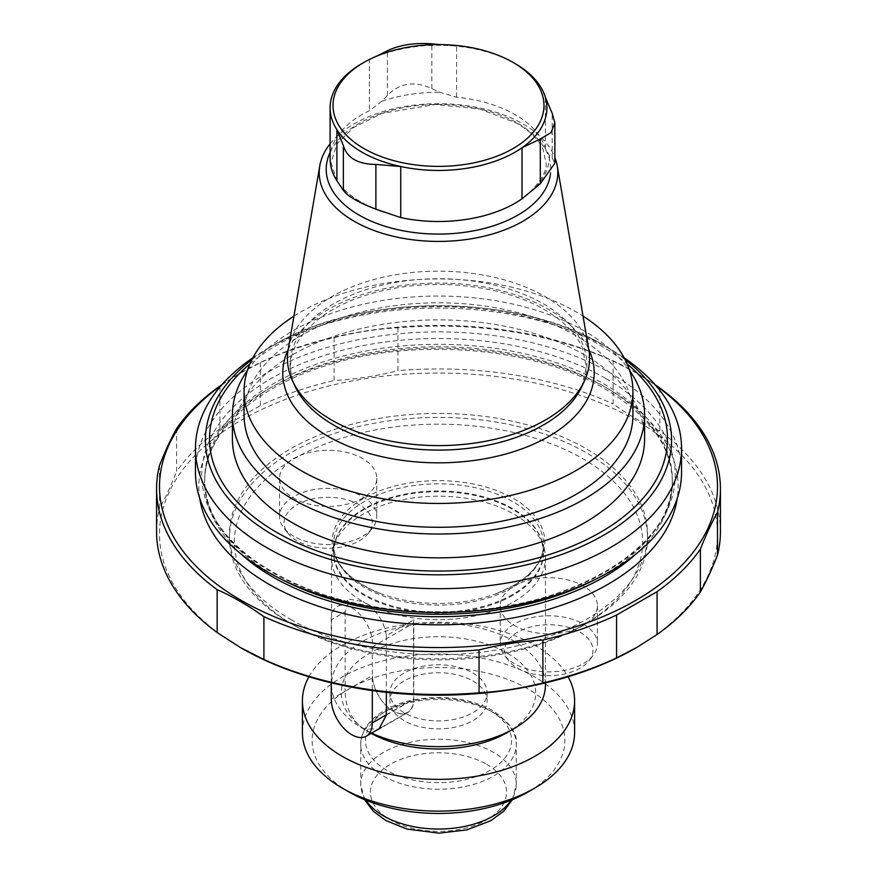 <?xml version="1.0" encoding="UTF-8"?>
<svg xmlns="http://www.w3.org/2000/svg" width="877" height="877" viewBox="0 0 877 877"><rect width="100%" height="100%" fill="white"/><g stroke="black" fill="none" stroke-linecap="round" stroke-linejoin="round"><path stroke-width="0.66" stroke-dasharray="4.38 3.29" d="M586.296 623.404A209.011 120.675 180 0 1 290.704 623.404A209.011 120.675 180 0 1 229.489 538.072A209.011 120.675 180 0 1 296.492 449.539A209.011 120.675 180 0 1 522.177 427.494A209.011 120.675 180 0 1 647.511 538.072A209.011 120.675 180 0 1 586.296 623.404L582.854 625.389A204.155 117.869 180 0 1 577.209 628.524A204.155 117.869 180 0 1 294.146 625.389A204.155 117.869 180 0 1 288.708 461.971A204.155 117.869 180 0 1 299.791 455.558A204.155 117.869 180 0 1 582.854 458.704A204.155 117.869 180 0 1 588.292 622.122A204.155 117.869 180 0 1 582.854 625.389M290.704 619.436A209.011 120.675 0 0 0 586.296 619.436A209.011 120.675 0 0 0 647.511 534.104A209.011 120.675 0 0 0 438.5 413.44A209.011 120.675 0 0 0 229.489 534.104A209.011 120.675 0 0 0 290.704 619.436M363.286 498.618A106.369 61.412 0 0 0 380.289 593.444A106.369 61.412 0 0 0 496.711 593.444A106.369 61.412 0 0 0 513.714 585.474A106.369 61.412 0 0 0 513.714 498.618A106.369 61.412 0 0 0 363.286 498.618M577.209 628.524A48.608 28.064 180 0 1 526.649 630.716A48.608 28.064 180 0 1 500.219 605.744A48.608 28.064 180 0 1 530.223 579.818A48.608 28.064 180 0 1 583.205 585.902A48.608 28.064 180 0 1 597.434 605.744A48.608 28.064 180 0 1 588.292 622.122A48.608 28.064 180 0 1 577.209 628.524M299.791 455.558A48.608 28.064 180 0 1 350.351 453.376A48.608 28.064 180 0 1 376.781 478.349A48.608 28.064 180 0 1 346.777 504.275A48.608 28.064 180 0 1 293.795 498.191A48.608 28.064 180 0 1 279.566 478.349A48.608 28.064 180 0 1 288.708 461.971A48.608 28.064 180 0 1 299.791 455.558M331.265 682.821L331.265 619.831L345.132 611.828L349.726 599.309L362.881 601.578A106.939 61.741 180 0 1 331.561 557.925A106.939 61.741 180 0 1 333.501 546.228A106.939 61.741 180 0 1 438.5 496.185A106.939 61.741 180 0 1 543.499 546.228A106.939 61.741 180 0 1 545.439 557.925A106.939 61.741 180 0 1 514.119 601.578A106.939 61.741 180 0 1 362.881 601.578C376.343 609.668 384.17 621.026 386.373 635.639L413.758 619.831A29.16 16.838 60 0 1 413.538 623.119L413.538 699.09A29.018 16.751 60 0 1 407.531 712.365A29.018 16.751 60 0 1 385.178 704.593A29.018 16.751 60 0 1 372.506 675.4A29.16 16.838 -120 0 0 385.244 704.746A29.16 16.838 -120 0 0 407.717 712.562A29.16 16.838 -120 0 0 413.758 699.21L413.758 619.831M371.629 733.095A106.939 61.741 180 0 1 362.881 728.579A106.939 61.741 180 0 1 331.561 684.926A106.939 61.741 180 0 1 438.5 623.185A106.939 61.741 180 0 1 545.439 684.926M371.19 733.358A97.215 56.128 180 0 1 369.754 732.547L362.881 728.579C351.315 719.392 345.395 706.939 345.132 691.208L372.506 675.4M369.754 732.547A97.215 56.128 180 0 1 369.754 653.168A97.215 56.128 180 0 1 507.235 653.168A97.215 56.128 180 0 1 507.246 732.547M407.717 712.562L378.886 729.204L362.881 728.579M386.373 635.639L386.373 692.359M345.132 611.828L345.132 691.208L331.265 699.21M472.867 673.021A48.608 28.064 180 0 1 487.108 692.863A48.608 28.064 180 0 1 438.5 720.927A48.608 28.064 180 0 1 389.892 692.863A48.608 28.064 180 0 1 419.897 666.937A48.608 28.064 180 0 1 472.867 673.021M331.265 619.831A29.16 16.838 60 0 1 337.305 606.478A29.16 16.838 60 0 1 361.127 615.786A29.16 16.838 60 0 1 372.297 646.93L413.538 623.119M372.297 646.93L372.297 690.594M302.401 732.547A136.099 78.579 180 0 1 386.417 659.953A136.099 78.579 180 0 1 534.74 676.989A136.099 78.579 180 0 1 574.599 732.547M308.923 676.759A136.099 78.579 180 0 1 534.74 645.231A136.099 78.579 180 0 1 568.077 676.759M472.867 680.958A48.608 28.064 180 0 1 487.108 700.8A48.608 28.064 180 0 1 438.5 728.864A48.608 28.064 180 0 1 389.892 700.8A48.608 28.064 180 0 1 419.897 674.873A48.608 28.064 180 0 1 472.867 680.958M349.134 792.074A126.376 72.966 180 0 1 349.134 688.894A126.376 72.966 180 0 1 527.866 688.894A126.376 72.966 180 0 1 527.866 792.074M490.155 710.655A73.054 42.184 180 0 1 457.41 781.221A73.054 42.184 180 0 1 367.934 729.565A73.054 42.184 180 0 1 490.155 710.655M330.103 158.923A108.397 62.585 180 0 1 369.392 110.71L381.857 101.261L387.404 95.472C399.638 82.942 414.448 80.651 431.846 88.599L439.881 92.282L456.588 97.215A108.397 62.585 180 0 1 515.15 114.668A108.397 62.585 180 0 1 545.373 148.476L549.386 155.503L552.203 158.079L554.823 163.297M376.54 56.205L369.392 59.647A108.397 62.585 180 0 1 456.588 46.163L439.903 44.584M456.588 97.215L456.588 46.163A108.397 62.585 180 0 1 515.15 63.615M361.85 63.615A108.397 62.585 180 0 1 369.392 59.647L369.392 110.71M330.103 143.806A119.294 68.866 180 0 1 522.845 123.865A119.294 68.866 180 0 1 554.856 157.378M288.171 349.77A151.074 87.218 180 0 1 387.656 276.255A151.074 87.218 180 0 1 545.319 296.711A151.074 87.218 180 0 1 588.829 349.77M288.226 349.408A155.7 89.892 180 0 1 548.596 309.384A155.7 89.892 180 0 1 588.774 349.408M293.948 316.126A194.431 112.256 180 0 1 575.981 311.828A194.431 112.256 180 0 1 583.052 316.126M244.069 415.04A194.431 112.256 180 0 1 364.098 311.335A194.431 112.256 180 0 1 575.981 335.672A194.431 112.256 180 0 1 632.931 415.04M195.461 472.199A243.039 140.32 180 0 1 345.494 342.556A243.039 140.32 180 0 1 610.348 372.977A243.039 140.32 180 0 1 681.539 472.199M252.872 357.816A243.039 140.32 180 0 1 266.641 349.167A243.039 140.32 180 0 1 610.348 349.167A243.039 140.32 180 0 1 610.359 349.167A243.039 140.32 180 0 1 624.128 357.816M251.94 359.581A233.074 134.565 180 0 1 273.69 345.099A233.074 134.565 180 0 1 603.31 345.099L610.348 349.167L603.31 345.099A233.074 134.565 180 0 1 625.06 359.581M247.413 370.467A206.095 118.987 180 0 1 584.235 330.903A206.095 118.987 180 0 1 629.587 370.467M644.595 438.862A206.095 118.987 0 0 0 438.5 319.875A206.095 118.987 0 0 0 232.405 438.862M221.421 385.299A279.007 161.083 180 0 1 241.208 372.582A279.007 161.083 180 0 1 635.781 372.582A279.007 161.083 180 0 1 655.579 385.299M635.781 372.582L655.097 384.74M221.991 384.641L240.177 373.185L260.436 362.672A281.923 162.771 180 0 1 334.115 337.667C355.448 332.262 376.726 328.963 397.961 327.79A281.923 162.771 180 0 1 613.1 361.072L636.472 372.988M659.844 388.062L659.844 430.925A281.923 162.771 180 0 1 720.423 531.725M613.1 361.072L613.1 403.935C628.721 415.062 644.299 424.051 659.844 430.925M397.961 327.79L397.961 370.653A281.923 162.771 180 0 1 613.1 403.935M334.115 337.667L334.115 380.53C355.448 379.335 376.726 376.047 397.961 370.653M260.436 362.672L260.436 405.536A281.923 162.771 180 0 1 334.115 380.53M219.93 386.055L219.93 428.919L260.436 405.536M176.617 428.59L176.617 471.453A281.923 162.771 180 0 1 219.93 428.919M159.504 465.457L159.504 508.32C165.227 498.114 170.927 485.825 176.617 471.453M156.577 531.725A281.923 162.771 180 0 1 159.504 508.32M239.531 647.029A279.007 161.083 180 0 1 242.063 419.721A279.007 161.083 180 0 1 635.781 420.204A279.007 161.083 180 0 1 635.792 648.004M293.795 536.296A48.608 28.064 180 0 1 283.797 527.899A48.608 28.064 180 0 1 279.566 516.443A48.608 28.064 180 0 1 328.173 488.379A48.608 28.064 180 0 1 376.781 516.443A48.608 28.064 180 0 1 372.539 527.899A48.608 28.064 180 0 1 293.795 536.296M296.974 540.813A44.113 25.466 180 0 1 287.897 533.194A44.113 25.466 180 0 1 328.173 497.325A44.113 25.466 180 0 1 368.439 533.194A44.113 25.466 180 0 1 296.974 540.813M583.205 623.996A48.608 28.064 180 0 1 597.434 643.839A48.608 28.064 180 0 1 593.203 655.305A48.608 28.064 180 0 1 548.827 671.903A48.608 28.064 180 0 1 504.461 655.305A48.608 28.064 180 0 1 500.219 643.839A48.608 28.064 180 0 1 530.223 617.912A48.608 28.064 180 0 1 583.205 623.996M580.026 632.185A44.113 25.466 180 0 1 589.103 660.589A44.113 25.466 180 0 1 548.827 675.663A44.113 25.466 180 0 1 508.561 660.589A44.113 25.466 180 0 1 523.81 629.215A44.113 25.466 180 0 1 580.026 632.185M512.738 587.338A104.988 60.612 180 0 1 398.322 600.471A104.988 60.612 180 0 1 333.512 544.474A104.988 60.612 180 0 1 438.5 483.852A104.988 60.612 180 0 1 543.488 544.474A104.988 60.612 180 0 1 512.738 587.338M512.738 594.442A104.988 60.612 180 0 1 398.322 607.575A104.988 60.612 180 0 1 333.512 551.578A104.988 60.612 180 0 1 438.5 490.967A104.988 60.612 180 0 1 543.488 551.578A104.988 60.612 180 0 1 512.738 594.442M512.837 595.319A105.119 60.688 180 0 1 389.213 606.007A105.119 60.688 180 0 1 335.277 540.901A105.119 60.688 180 0 1 438.5 491.712A105.119 60.688 180 0 1 541.723 540.901A105.119 60.688 180 0 1 512.837 595.319M386.373 715.018L413.758 699.21M386.373 714.766L413.538 699.09M486.614 764.295A68.055 39.29 180 0 1 456.117 830.026A68.055 39.29 180 0 1 372.769 781.911A68.055 39.29 180 0 1 486.614 764.295M365.873 800.197A77.768 44.902 180 0 1 360.732 784.137A77.768 44.902 180 0 1 408.737 742.655A77.768 44.902 180 0 1 493.488 752.389A77.768 44.902 180 0 1 516.268 784.137A77.768 44.902 180 0 1 511.127 800.197M493.488 712.584A77.768 44.902 180 0 1 516.268 744.332A77.768 44.902 180 0 1 438.5 789.234A77.768 44.902 180 0 1 360.732 744.332A77.768 44.902 180 0 1 408.737 702.85A77.768 44.902 180 0 1 493.488 712.584M387.404 95.472L387.404 50.723M431.846 88.599L431.846 43.85M552.203 158.079L552.203 113.341M381.857 101.261A110.897 64.021 180 0 1 439.881 92.282M338.818 183.479C346.908 194.255 360.239 203.179 378.798 210.25A110.897 64.021 180 0 1 341.778 187.623M549.386 155.503A110.897 64.021 180 0 1 533.841 189.004M545.373 148.476L545.373 97.413M330.103 152.346A112.278 64.821 180 0 1 517.89 123.416A112.278 64.821 180 0 1 550.57 173.295M543.422 303.848A148.377 85.672 180 0 1 581.879 386.472L586.406 366.75L582.065 347.117C575.805 333.216 563.341 320.763 544.705 309.767C507.882 288.04 448.903 279.05 397.577 287.744C367.595 292.786 342.786 302.061 323.153 315.567C293.302 337.766 283.962 361.401 295.121 386.472A148.377 85.672 180 0 1 364.404 290.199A148.377 85.672 180 0 1 543.422 303.848M241.054 554.012A233.797 134.981 180 0 1 204.703 481.725A233.797 134.981 180 0 1 349.024 357.016A233.797 134.981 180 0 1 603.825 386.275A233.797 134.981 180 0 1 672.297 481.725A233.797 134.981 180 0 1 635.946 554.012M281.024 579.072A233.797 134.981 180 0 1 204.703 479.302A233.797 134.981 180 0 1 349.024 354.593A233.797 134.981 180 0 1 603.825 383.852A233.797 134.981 180 0 1 672.297 479.302A233.797 134.981 180 0 1 595.976 579.072M605.886 378.535A236.713 136.669 180 0 1 499.769 607.18A236.713 136.669 180 0 1 209.844 439.805A236.713 136.669 180 0 1 605.886 378.535M249.912 363.889A228.963 132.186 180 0 1 600.405 345.385A228.963 132.186 180 0 1 627.088 363.889M199.77 498.498A239.629 138.347 180 0 1 337.261 361.083A239.629 138.347 180 0 1 607.947 388.654A239.629 138.347 180 0 1 677.23 498.498M380.289 593.444C349.704 580.848 334.104 564.525 333.512 544.474L333.512 551.578L335.277 540.901L333.501 546.228M496.711 593.444L513.549 585.551C533.369 573.547 543.356 559.855 543.488 544.474L543.488 551.578L541.723 540.901L543.499 546.228M294.146 625.389L290.704 623.404M229.489 534.104L229.489 538.072M647.511 534.104L647.511 538.072M331.561 557.925L331.561 684.926M545.439 557.925L545.439 682.887M381.046 727.658L407.531 712.365M337.305 606.478L349.726 599.309M364.558 799.66L360.732 784.137L360.732 744.332C361.236 730.782 369.074 719.524 384.225 710.578C392.962 705.525 403.102 701.885 414.635 699.66C443.905 694.727 469.875 698.311 492.512 710.425C509.789 722.363 517.715 733.665 516.268 744.332L516.268 784.137L512.442 799.66M389.892 692.863L389.892 700.8M487.108 692.863L487.108 700.8M529.675 192.491C542.074 179.73 547.489 169.7 545.922 162.398L543.137 149.638C538.971 139.98 530.092 131.09 516.476 122.977L479.544 109L435.398 104.495L382.054 113.352L353.08 127.757L336.834 144.135L331.078 162.552L336.658 180.355M204.703 479.302L204.703 481.725C203.628 435.902 250.986 388.763 325.4 365.852C413.999 336.79 534.619 346.886 605.031 388.939C649.32 415.555 671.738 446.481 672.297 481.725L672.297 479.302C676.474 548.213 563.286 614.634 436.34 611.806C310.907 613.22 200.68 547.336 204.703 479.302M603.31 345.099L603.31 345.099C516.991 292.808 360.008 292.808 273.69 345.099L266.641 349.167M241.208 372.582L240.177 373.174M279.566 478.349L279.566 516.443M376.781 478.349L376.781 516.443M368.439 533.194L372.539 527.899M287.897 533.194L283.797 527.899M500.219 605.744L500.219 643.839M597.434 605.744L597.434 643.839M589.103 660.589L593.203 655.305M508.561 660.589L504.461 655.305"/><path stroke-width="1.32" d="M545.439 682.887L545.439 684.926A106.939 61.741 180 0 1 514.119 728.579A106.939 61.741 180 0 1 371.629 733.095M514.119 728.579L507.246 732.547A97.215 56.128 180 0 1 371.19 733.358M386.373 692.359L386.373 715.018L378.886 729.204M372.297 690.594L372.297 722.9A29.018 16.751 60 0 1 366.29 736.176A29.018 16.751 60 0 1 343.927 728.403A29.018 16.751 60 0 1 331.265 699.21L331.265 682.821M568.077 676.759A136.099 78.579 180 0 1 574.599 700.8L574.599 732.547A136.099 78.579 180 0 1 534.74 788.105A136.099 78.579 180 0 1 342.26 788.105A136.099 78.579 180 0 1 302.401 732.547L302.401 700.8A136.099 78.579 180 0 1 308.923 676.759M574.599 700.8A136.099 78.579 180 0 1 438.5 779.368A136.099 78.579 180 0 1 302.401 700.8M534.74 788.105L527.866 792.074A126.376 72.966 180 0 1 349.134 792.074L342.26 788.105M515.15 63.615L513.089 62.42A105.481 60.897 180 0 1 513.089 148.542A105.481 60.897 180 0 1 363.911 148.542A105.481 60.897 180 0 1 363.911 62.42A105.481 60.897 180 0 1 513.089 62.42L515.15 63.615A108.397 62.585 180 0 1 545.373 97.413A108.397 62.585 180 0 1 522.012 147.764L540.298 138.994L551.019 132.602L554.834 122.758L552.203 113.341L545.373 97.413M439.903 44.584L431.846 43.85C414.47 42.622 399.66 44.913 387.404 50.723L376.54 56.205M343.356 145.648C347.117 158.024 357.959 164.284 375.882 164.427L400.734 166.52A108.397 62.585 180 0 1 336.9 129.664L343.356 145.648L343.356 190.397L336.9 180.728A108.397 62.585 180 0 1 336.658 180.355A108.397 62.585 180 0 1 330.103 158.923L330.103 107.86A108.397 62.585 180 0 1 361.85 63.615L363.911 62.42M554.823 163.297L540.298 183.742L522.012 198.816A108.397 62.585 180 0 1 400.734 217.584L375.882 209.175C358.035 202.269 347.193 196.01 343.356 190.397M336.9 180.728L336.9 129.664A108.397 62.585 180 0 1 330.103 107.86M522.012 198.816L522.012 147.764A108.397 62.585 180 0 1 400.734 166.52L400.734 217.584M554.856 157.378A119.294 68.866 180 0 1 557.202 165.764A119.294 68.866 180 0 1 438.5 241.427A119.294 68.866 180 0 1 319.798 165.764A119.294 68.866 180 0 1 330.103 143.806M557.202 165.764L588.829 349.77A151.074 87.218 180 0 1 584.488 380.837A151.074 87.218 180 0 1 438.5 445.604A151.074 87.218 180 0 1 292.512 380.837A151.074 87.218 180 0 1 288.171 349.77L319.798 165.764M588.774 349.408A155.7 89.892 180 0 1 438.5 462.837A155.7 89.892 180 0 1 288.226 349.408M583.052 316.126A194.431 112.256 180 0 1 632.931 391.197A194.431 112.256 180 0 1 438.5 503.453A194.431 112.256 180 0 1 244.069 391.197A194.431 112.256 180 0 1 293.948 316.126M632.931 391.197L632.931 415.04A194.431 112.256 180 0 1 438.5 527.296A194.431 112.256 180 0 1 244.069 415.04L244.069 391.197M624.128 357.816A243.039 140.32 180 0 1 681.539 448.377L681.539 472.199A243.039 140.32 180 0 1 438.5 612.508A243.039 140.32 180 0 1 195.461 472.199L195.461 448.377A243.039 140.32 180 0 1 252.872 357.816M681.539 448.377A243.039 140.32 180 0 1 438.5 588.697A243.039 140.32 180 0 1 195.461 448.377M629.587 370.467A206.095 118.987 180 0 1 644.595 415.04A206.095 118.987 180 0 1 517.364 524.972A206.095 118.987 180 0 1 292.765 499.177A206.095 118.987 180 0 1 232.405 415.04A206.095 118.987 180 0 1 247.413 370.467M232.405 415.04L232.405 438.862A206.095 118.987 0 0 0 292.765 522.999A206.095 118.987 0 0 0 517.364 548.783A206.095 118.987 0 0 0 644.595 438.862L644.595 415.04M655.579 385.299A279.007 161.083 180 0 1 628.677 604.341A279.007 161.083 180 0 1 248.323 604.341A279.007 161.083 180 0 1 221.421 385.299M655.097 384.74L659.844 388.062A281.923 162.771 180 0 1 720.423 488.862A281.923 162.771 180 0 1 717.496 512.267C711.773 522.473 706.073 534.762 700.383 549.134A281.923 162.771 180 0 1 657.07 591.668L616.564 615.051A281.923 162.771 180 0 1 542.885 640.057C521.552 641.251 500.274 644.54 479.039 649.934A281.923 162.771 180 0 1 263.9 616.652C248.279 605.536 232.701 596.535 217.156 589.673A281.923 162.771 180 0 1 156.577 488.862A281.923 162.771 180 0 1 159.504 465.457C165.227 451.03 170.927 438.741 176.617 428.59A281.923 162.771 180 0 1 219.93 386.055L221.991 384.641M700.383 549.134L700.383 591.997A281.923 162.771 180 0 1 657.07 634.531L636.823 647.412L616.564 657.914A281.923 162.771 180 0 1 542.885 682.92C521.552 688.335 500.274 691.624 479.039 692.797A281.923 162.771 180 0 1 263.9 659.515L240.528 647.61L217.156 632.536A281.923 162.771 180 0 1 156.577 531.725L156.577 488.862M717.496 512.267L717.496 555.13C711.773 569.557 706.073 581.846 700.383 591.997M720.423 488.862L720.423 531.725A281.923 162.771 180 0 1 717.496 555.13M217.156 589.673L217.156 632.536M263.9 616.652L263.9 659.515M479.039 649.934L479.039 692.797M542.885 640.057L542.885 682.92M616.564 615.051L616.564 657.914M657.07 591.668L657.07 634.531M636.823 647.412L635.792 648.004A279.007 161.083 180 0 1 265.709 660.578A279.007 161.083 180 0 1 241.208 648.004A279.007 161.083 180 0 1 239.531 647.029M372.297 722.9L386.373 714.766M511.127 800.197A77.768 44.902 180 0 1 438.5 829.039A77.768 44.902 180 0 1 365.873 800.197M375.882 209.175L375.882 164.427M540.298 183.742L540.298 138.994M384.258 212.146A110.897 64.021 180 0 1 378.798 210.25L377.538 209.789M550.57 173.295A112.278 64.821 180 0 1 420.258 233.227A112.278 64.821 180 0 1 330.103 152.346M584.488 380.837L581.879 386.472A148.377 85.672 180 0 1 438.5 450.087A148.377 85.672 180 0 1 295.121 386.472L292.512 380.837M635.946 554.012A233.797 134.981 180 0 1 241.054 554.012M595.976 579.072A233.797 134.981 180 0 1 281.024 579.072M625.06 359.581A233.074 134.565 180 0 1 595.297 539.815A233.074 134.565 180 0 1 281.703 539.815A233.074 134.565 180 0 1 251.94 359.581M627.088 363.889A228.963 132.186 180 0 1 590.265 537.842A228.963 132.186 180 0 1 286.735 537.842A228.963 132.186 180 0 1 249.912 363.889M677.23 498.498A239.629 138.347 180 0 1 438.5 624.83A239.629 138.347 180 0 1 199.77 498.498M366.29 736.176L381.046 727.658M512.442 799.66L503.683 811.269L490.868 820.686L466.75 829.905L438.917 833.15L407.049 829.094L385.803 820.499L373.438 811.389L364.558 799.66M554.856 163.297L554.856 122.758M241.208 648.004L240.517 647.61"/></g></svg>
